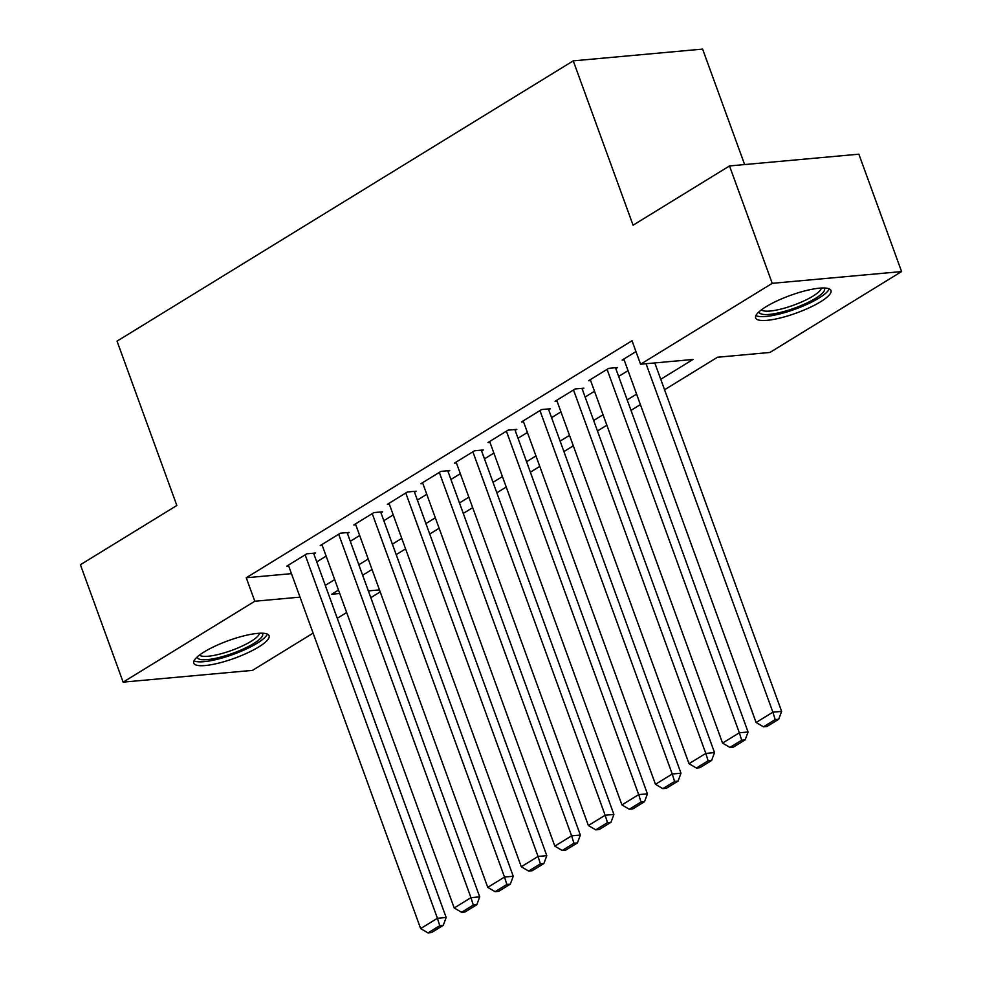 <?xml version="1.0" encoding="UTF-8"?>
<svg xmlns="http://www.w3.org/2000/svg" width="982" height="982" viewBox="0 0 982 982"><rect width="100%" height="100%" fill="white"/><g stroke="black" fill="none" stroke-linecap="round" stroke-linejoin="round"><path stroke-width="1.47" d="M204.146 651.938A40.078 9.317 -20 0 1 244.027 635.833A40.078 9.317 -20 0 1 269.08 635.747A40.078 9.317 -20 0 1 258.683 646.978A40.078 9.317 -20 0 1 218.814 663.083A40.078 9.317 -20 0 1 193.761 663.157A40.078 9.317 -20 0 1 204.146 651.938M766.034 306.728A40.078 9.317 -20 0 1 805.915 290.623A40.078 9.317 -20 0 1 830.968 290.537A40.078 9.317 -20 0 1 820.571 301.769A40.078 9.317 -20 0 1 780.702 317.873A40.078 9.317 -20 0 1 755.649 317.959A40.078 9.317 -20 0 1 766.034 306.728M744.638 164.571L702.609 49.1L573.255 60.859L117.042 341.147L176.846 505.485L80.414 564.736L123.131 682.134L254.804 601.242L300.013 597.13M573.255 60.859L633.071 225.197L729.516 165.946L858.869 154.186L901.586 271.572L769.925 352.464L717.486 357.239L664.556 389.756M380.206 591.9L370.815 597.67M346.658 612.51L337.268 618.279M313.111 633.12L252.484 670.375L123.131 682.134M313.884 554.057L315.566 553.026L306.826 553.811L286.695 566.184L288.683 566M347.432 533.447L349.113 532.416L340.373 533.201L320.242 545.575L322.231 545.391M380.979 512.837L382.649 511.806L373.909 512.592L353.79 524.965L355.779 524.781M414.527 492.228L416.196 491.196L407.456 491.982L387.338 504.355L389.314 504.171M448.062 471.618L449.744 470.587L441.004 471.372L420.873 483.745L422.861 483.561M481.61 451.008L483.291 449.977L474.552 450.763L454.421 463.136L456.409 462.952M515.157 430.398L516.839 429.367L508.099 430.153L487.968 442.526L489.957 442.342M548.705 409.789L550.386 408.757L541.647 409.543L521.516 421.916L523.504 421.732M582.252 389.179L583.922 388.148L575.182 388.933L555.063 401.307L557.052 401.122M615.8 368.569L617.469 367.538L608.73 368.336L588.611 380.697L590.587 380.513M660.739 379.285L693.01 359.461L640.571 364.224L632.027 340.754L246.249 577.76L291.47 573.648M316.744 561.9L326.134 556.131M350.292 541.291L359.682 535.521M383.839 520.681L393.23 514.912M417.375 500.071L426.777 494.302M450.922 479.462L460.325 473.692M484.47 458.852L493.86 453.083M518.017 438.242L527.408 432.473M551.565 417.632L560.955 411.863M585.112 397.023L594.503 391.253M618.648 376.413L628.05 370.644M635.968 351.593L622.146 360.087L624.135 359.903M729.516 165.946L772.233 283.332L901.586 271.572M246.249 577.76L254.804 601.242M640.571 364.224L772.233 283.332M325.288 585.382L334.678 579.613M358.835 564.773L368.225 559.004M392.383 544.163L401.773 538.394M425.93 523.553L435.321 517.784M459.466 502.944L468.868 497.174M493.013 482.334L502.416 476.565M526.561 461.724L535.951 455.955M560.108 441.114L569.499 435.345M593.656 420.505L603.046 414.735M627.203 399.895L636.594 394.126M338.495 590.084L331.707 594.245L339.747 593.509M368.348 590.918L379.482 589.9M640.399 404.596L631.009 410.366M606.851 425.206L597.461 430.975M573.316 445.816L563.913 451.585M539.769 466.425L530.378 472.195M506.221 487.035L496.831 492.804M472.673 507.645L463.283 513.414M439.126 528.255L429.735 534.024M405.578 548.864L396.188 554.634M372.043 569.474L362.64 575.243M646.058 363.733L772.883 712.183L781.623 711.385L654.798 362.935M623.828 359.056L756.103 722.482L772.883 712.183L775.203 719.597L763.468 726.803L766.967 726.484L778.701 719.278L775.203 719.597M781.623 711.385L778.701 719.278M763.468 726.803L756.103 722.482M824.144 287.996A34.677 8.065 -20 0 1 815.539 298.344A34.677 8.065 -20 0 1 779.647 312.62A34.677 8.065 -20 0 1 759.233 311.613M761.406 309.858A32.111 7.463 160 0 0 782.629 308.643A32.111 7.463 160 0 0 812.936 296.159A32.111 7.463 160 0 0 821.357 288.033M755.919 315.578A39.82 9.255 160 0 0 819.037 298.025A39.82 9.255 160 0 0 829.225 288.904M262.255 633.206A34.677 8.065 -20 0 1 222.239 656.676A34.677 8.065 -20 0 1 197.345 656.823M199.518 655.068A32.111 7.463 160 0 0 221.969 653.509A32.111 7.463 160 0 0 259.469 633.243M194.031 660.788A39.82 9.255 160 0 0 221.085 658.296A39.82 9.255 160 0 0 267.337 634.102M607.06 369.355L739.336 732.793L748.075 731.995L615.481 367.722M590.28 379.666L722.556 743.092L739.336 732.793L741.656 740.207L729.921 747.412L733.419 747.093L745.154 739.888L741.656 740.207M748.075 731.995L745.154 739.888M729.921 747.412L722.556 743.092M573.513 389.964L705.788 753.403L714.528 752.605L581.945 388.32M556.733 400.275L689.02 763.701L705.788 753.403L708.12 760.817L696.373 768.022L699.871 767.703L711.606 760.498L708.12 760.817M714.528 752.605L711.606 760.498M696.373 768.022L689.02 763.701M539.965 410.574L672.24 774.012L680.98 773.215L548.398 408.929M523.197 420.885L655.473 784.311L672.24 774.012L674.573 781.427L662.825 788.632L666.324 788.313L678.071 781.107L674.573 781.427M680.98 773.215L678.071 781.107M662.825 788.632L655.473 784.311M506.417 431.184L638.693 794.622L647.433 793.824L514.85 429.539M489.65 441.495L621.925 804.921L638.693 794.622L641.025 802.036L629.278 809.242L632.776 808.923L644.523 801.717L641.025 802.036M647.433 793.824L644.523 801.717M629.278 809.242L621.925 804.921M472.87 451.794L605.145 815.232L613.897 814.434L481.303 450.149M456.102 462.105L588.378 825.531L605.145 815.232L607.477 822.634L595.743 829.851L599.229 829.532L610.976 822.327L607.477 822.634M613.897 814.434L610.976 822.327M595.743 829.851L588.378 825.531M439.322 472.403L571.61 835.842L580.35 835.044L447.755 470.759M422.555 482.714L554.83 846.14L571.61 835.842L573.93 843.243L562.195 850.461L565.693 850.142L577.428 842.937L573.93 843.243M580.35 835.044L577.428 842.937M562.195 850.461L554.83 846.14M405.787 493.013L538.062 856.451L546.802 855.653L414.208 491.368M389.007 503.324L521.282 866.75L538.062 856.451L540.382 863.853L528.647 871.071L532.146 870.752L543.881 863.546L540.382 863.853M546.802 855.653L543.881 863.546M528.647 871.071L521.282 866.75M372.239 513.623L504.515 877.061L513.255 876.263L380.672 511.978M355.459 523.934L487.747 887.36L504.515 877.061L506.847 884.463L495.1 891.681L498.598 891.361L510.333 884.156L506.847 884.463M513.255 876.263L510.333 884.156M495.1 891.681L487.747 887.36M338.692 534.233L470.967 897.671L479.707 896.873L347.125 532.588M321.924 544.544L454.2 907.969L470.967 897.671L473.299 905.073L461.552 912.29L465.051 911.971L476.798 904.753L473.299 905.073M479.707 896.873L476.798 904.753M461.552 912.29L454.2 907.969M305.144 554.842L437.42 918.28L446.159 917.483L313.577 553.197M288.377 565.153L420.652 928.579L437.42 918.28L439.752 925.682L428.017 932.9L431.503 932.581L443.25 925.363L439.752 925.682M446.159 917.483L443.25 925.363M428.017 932.9L420.652 928.579"/></g></svg>
